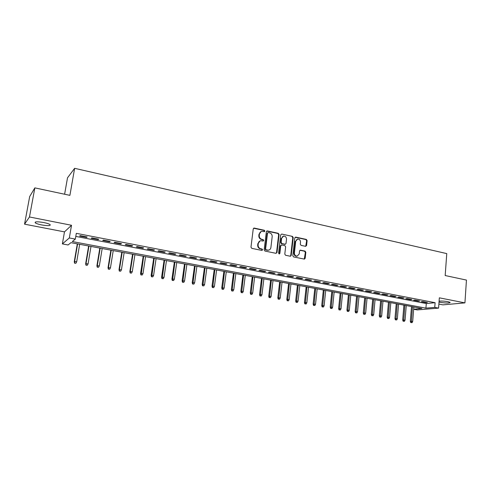 <?xml version="1.0" encoding="UTF-8"?>
<svg xmlns="http://www.w3.org/2000/svg" width="491" height="491" viewBox="0 0 491 491"><rect width="100%" height="100%" fill="white"/><g stroke="black" fill="none" stroke-linecap="round" stroke-linejoin="round"><path stroke-width="0.74" d="M264.87 231.108L264.299 230.261L254.313 228.088L253.246 228.892L250.975 247.151L251.797 248.366L261.85 250.422L262.593 249.851L262.022 249.005L260.727 248.741C258.923 248.17 258.051 246.881 258.113 244.874L258.297 243.352C258.561 241.867 259.377 240.989 260.746 240.713L263.201 241.032L263.735 240.455L263.164 239.614L261.875 239.338C260.077 238.755 259.205 237.466 259.26 235.471L259.451 233.962C259.702 232.501 260.5 231.635 261.838 231.353L264.348 231.672L264.87 231.108M264.226 231.678L264.434 231.267L263.863 230.42L253.614 228.235M261.918 250.435L262.157 249.987L261.586 249.146L260.727 248.741M263.078 241.032L263.299 240.602L262.728 239.761L261.439 239.485L261.875 239.338M439.028 302.039L440.482 302.401C446.233 303.217 449.461 303.211 450.167 302.382L448.007 301.683C444.558 301.1 441.587 300.928 439.089 301.173M43.711 222.533C37.322 221.49 34.505 221.601 35.26 222.859C36.359 223.601 38.513 224.295 41.723 224.946C48.032 225.97 50.831 225.86 50.113 224.614C49.057 223.884 46.921 223.19 43.711 222.533M305.58 246.329L306.574 245.537L307.12 240.59L306.341 239.418L295.821 237.128L294.809 237.914L292.796 255.75L293.587 256.928L304.426 259.113L305.175 258.291L305.838 252.276L305.058 251.104L300.289 250.146L299.547 250.956L299.215 253.951L297.196 256.136C295.379 256.032 294.453 254.97 294.404 252.951L295.723 241.222L297.675 239.068C299.51 239.148 300.461 240.209 300.517 242.253L300.302 244.199L301.087 245.371L305.58 246.329M75.792 236.404L426.28 303.542L435.106 302.695L434.756 307.391L438.58 308.121L417.258 309.919L413.668 309.25M34.849 187.875L29.472 216.979L24.55 224.172L29.675 196.578L34.849 187.875L69.9 195.363L74.632 168.315L446.767 253.601L445.177 275.537L466.45 280.079L464.928 302.879L439.335 297.828L438.58 308.121M24.55 224.172L64.481 231.875L71.52 225.271L29.472 216.979M71.52 225.271L69.323 237.957L75.332 239.099L72.3 241.554L425.93 308.152L434.756 307.391M435.106 302.695L76.314 233.342L75.332 239.099M279.103 234.508L278.299 233.311L267.399 230.936L266.349 231.74L264.158 249.858L264.968 251.067L275.948 253.313L276.992 252.497L279.103 234.508L278.649 234.661L277.851 233.464L266.717 231.077M281.736 234.06L292.446 236.392L293.237 237.576L291.206 255.424L290.445 256.247L285.59 255.289L284.792 254.105L285.633 246.82L284.835 245.629L281.773 244.984L280.742 245.788L279.858 253.399L279.318 253.976L278.569 253.129L280.705 234.851L281.736 234.06L292.446 236.392M438.874 304.082L442.925 304.862L464.928 302.879M87.159 236.975L80.131 235.625L79.61 236.048L86.612 237.392L87.159 236.975M98.752 239.203L91.817 237.871L91.252 238.282L98.163 239.614L98.752 239.203M110.193 241.406L103.343 240.093L102.742 240.492L109.567 241.805L110.193 241.406M121.492 243.579L114.728 242.278L114.09 242.671L120.829 243.966L121.492 243.579M132.644 245.727L125.966 244.444L125.291 244.825L131.944 246.101L132.644 245.727M143.654 247.845L137.063 246.58L136.351 246.948L142.918 248.213L143.654 247.845M154.524 249.937L148.018 248.685L147.275 249.047L153.763 250.293L154.524 249.937M165.264 252.006L158.839 250.772L158.059 251.122L164.467 252.349L165.264 252.006M175.87 254.05L169.524 252.828L168.708 253.166L175.035 254.381L175.87 254.05M186.347 256.063L180.074 254.854L179.227 255.191L185.481 256.388L186.347 256.063M196.688 258.051L190.496 256.861L189.624 257.186L195.799 258.37L196.688 258.051M206.914 260.021L200.794 258.843L199.886 259.162L205.987 260.328L206.914 260.021M217.01 261.967L210.964 260.801L210.031 261.108L216.052 262.268L217.01 261.967M226.983 263.882L221.011 262.734L220.048 263.035L226.001 264.176L226.983 263.882M236.84 265.778L230.942 264.643L229.948 264.937L235.833 266.067L236.84 265.778M246.58 267.656L240.75 266.533L239.731 266.816L245.543 267.933L246.58 267.656M256.204 269.51L250.441 268.399L249.397 268.675L255.142 269.78L256.204 269.51M265.717 271.339L260.021 270.24L258.953 270.51L264.631 271.603L265.717 271.339M275.113 273.149L269.491 272.063L268.393 272.321L274.009 273.401L275.113 273.149M284.406 274.935L278.845 273.868L277.728 274.119L283.276 275.181L284.406 274.935M293.593 276.703L288.094 275.647L286.953 275.887L292.433 276.942L293.593 276.703M302.671 278.452L297.239 277.403L296.073 277.642L301.492 278.685L302.671 278.452M311.65 280.177L306.274 279.146L305.083 279.373L310.447 280.404L311.65 280.177M320.525 281.883L315.21 280.864L314.001 281.085L319.297 282.104L320.525 281.883M329.295 283.577L324.042 282.564L322.808 282.779L328.049 283.786L329.295 283.577M337.974 285.246L332.781 284.246L331.523 284.455L336.709 285.449L337.974 285.246M346.554 286.897L341.417 285.909L340.14 286.112L345.265 287.094L346.554 286.897M355.036 288.53L349.954 287.548L348.665 287.751L353.729 288.72L355.036 288.53M363.426 290.144L358.405 289.174L357.092 289.365L362.1 290.328L363.426 290.144M371.724 291.74L366.759 290.782L365.427 290.967L370.38 291.924L371.724 291.74M379.936 293.317L375.02 292.372L373.669 292.55L378.573 293.495L379.936 293.317M388.056 294.882L383.195 293.949L381.826 294.121L386.675 295.054L388.056 294.882M396.084 296.429L391.278 295.502L389.891 295.668L394.69 296.595L396.084 296.429M404.032 297.957L399.275 297.043L397.87 297.202L402.62 298.117L404.032 297.957M411.894 299.467L407.186 298.565L405.769 298.718L410.464 299.62L411.894 299.467M419.67 300.965L415.012 300.069L413.575 300.222L418.222 301.112L419.67 300.965M421.309 301.707L425.906 302.591L427.366 302.45L422.757 301.56L421.309 301.707M74.632 168.315L67.506 177.822L64.609 194.233M413.674 309.213L421.916 308.501L70.931 242.664L68.089 244.972L62.382 243.91L69.323 237.957M64.481 231.875L62.382 243.91M426.28 303.542L425.93 308.152M86.612 237.392L86.698 236.883M98.163 239.614L98.249 239.111M109.567 241.805L109.653 241.302M120.829 243.966L120.909 243.468M131.944 246.101L132.024 245.61M142.918 248.213L142.998 247.722M153.763 250.293L153.836 249.809M164.467 252.349L164.534 251.865M175.035 254.381L175.109 253.902M185.481 256.388L185.549 255.909M195.799 258.37L195.86 257.898M205.987 260.328L206.054 259.856M216.052 262.268L216.12 261.795M226.001 264.176L226.063 263.71M235.833 266.067L235.895 265.6M245.543 267.933L245.604 267.466M255.142 269.78L255.197 269.314M264.631 271.603L264.686 271.142M274.009 273.401L274.058 272.947M283.276 275.181L283.325 274.727M292.433 276.942L292.489 276.488M301.492 278.685L301.542 278.231M310.447 280.404L310.496 279.956M319.297 282.104L319.346 281.662M328.049 283.786L328.098 283.344M336.709 285.449L336.752 285.007M345.265 287.094L345.308 286.658M353.729 288.72L353.772 288.285M362.1 290.328L362.143 289.899M370.38 291.924L370.423 291.488M378.573 293.495L378.61 293.066M386.675 295.054L386.712 294.625M394.69 296.595L394.727 296.165M402.62 298.117L402.651 297.693M410.464 299.62L410.494 299.203M418.222 301.112L418.258 300.695M425.906 302.591L425.936 302.174M261.095 231.58L259.451 233.962M261.439 239.485C259.647 238.908 258.775 237.619 258.831 235.625L259.015 234.115M260.027 240.915L258.297 243.352M260.298 248.876C258.493 248.305 257.622 247.016 257.677 245.015L257.867 243.499M276.114 253.331L276.537 252.632L278.649 234.661M268.252 232.562L267.515 233.121L265.6 249.017L266.171 249.858L268.417 250.177C269.805 249.919 270.627 249.035 270.891 247.532L272.18 236.693C272.235 234.716 271.376 233.434 269.602 232.851L268.252 232.562M267.822 232.63L267.515 233.121M268.651 250.14L265.729 249.993L265.165 249.152L267.079 233.28M290.322 256.247L290.746 255.547L292.771 237.724L291.979 236.539M281.226 245.052L280.287 245.93L279.404 253.522L279.858 253.399M279.164 253.97L279.404 253.522M286.499 239.289C286.443 237.214 285.474 236.146 283.589 236.079L281.625 238.239L281.14 242.394L281.938 243.585L285.277 244.248L286.026 243.432L286.499 239.289M282.982 236.251L281.625 238.239M285.081 244.309L281.484 243.726L280.686 242.542L281.171 238.387M297.092 239.234L295.723 241.222M297.264 256.13L296.724 256.265C294.913 256.161 293.98 255.099 293.937 253.08L295.257 241.363M304.285 259.113L305.359 252.405L304.58 251.232L299.946 250.269M305.715 246.347L306.642 240.731L305.862 239.559L295.177 237.257M74.546 263.188L75.896 263.268L74.546 263.188L74.258 261.715L74.614 261.482L76.682 261.85L79.665 244.303M74.749 263.066L74.614 261.482L77.609 243.917M74.258 261.715L77.308 243.861M76.682 261.85L75.896 263.268M85.956 265.201L87.3 265.281L85.956 265.201L85.661 263.735L88.079 263.876L90.995 246.427M86.171 265.079L86.042 263.514L88.963 246.046M85.661 263.735L88.632 245.985M88.079 263.876L87.3 265.281M97.218 267.19L98.568 267.27L97.218 267.19L96.917 265.729L99.342 265.87L102.183 248.526M97.445 267.073L97.322 265.514L100.176 248.151M96.917 265.729L99.82 248.084M99.342 265.87L98.568 267.27M108.339 269.154L109.689 269.234L108.339 269.154L108.032 267.705L110.457 267.847L113.231 250.6M108.585 269.043L108.468 267.491L111.254 250.232M108.032 267.705L110.868 250.158M110.457 267.847L109.689 269.234M119.325 271.093L120.676 271.179L119.325 271.093L119.012 269.651L121.437 269.792L124.143 252.644M119.583 270.983L119.473 269.449L122.191 252.282M119.012 269.651L121.774 252.202M121.437 269.792L120.676 271.179M130.176 273.014L131.52 273.094L130.176 273.014L129.851 271.572L132.282 271.719L134.921 254.669M130.44 272.904L130.336 271.376L132.993 254.307M129.851 271.572L132.552 254.228M132.282 271.719L131.52 273.094M140.892 274.905L142.237 274.985L140.892 274.905L140.567 273.475L142.991 273.622L145.569 256.664M141.175 274.8L143.66 256.308M140.567 273.475L143.2 256.222M142.991 273.622L142.237 274.985M151.474 276.771L152.824 276.856L151.474 276.771L151.142 275.353L153.573 275.5L156.083 258.64M151.768 276.672L154.205 258.284M151.142 275.353L153.714 258.192M153.573 275.5L152.824 276.856M161.932 278.618L163.282 278.704L161.932 278.618L161.594 277.206L164.025 277.354L166.474 260.586M162.239 278.52L164.614 260.236M161.594 277.206L164.104 260.144M164.025 277.354L163.282 278.704M172.261 280.441L173.611 280.527L172.261 280.441L171.924 279.035L174.348 279.189L176.742 262.513M172.58 280.349L174.9 262.169M171.924 279.035L174.366 262.065M174.348 279.189L173.611 280.527M182.468 282.245L183.818 282.331L182.468 282.245L182.124 280.846L184.548 280.999L186.887 264.416M182.799 282.153L185.07 264.072M182.124 280.846L184.512 263.968M184.548 280.999L183.818 282.331M192.558 284.025L193.902 284.111L192.558 284.025L192.208 282.632L194.632 282.791L196.909 266.294M192.902 283.939L195.111 265.956M192.208 282.632L194.534 265.852M194.632 282.791L193.902 284.111M202.525 285.787L203.869 285.872L202.525 285.787L202.169 284.399L204.594 284.559L206.815 268.154M202.875 285.701L205.035 267.822M202.169 284.399L204.44 267.705M204.594 284.559L203.869 285.872M212.37 287.523L213.72 287.616L212.37 287.523L212.014 286.149L214.438 286.302L216.599 269.989M212.738 287.444L214.849 269.663M212.014 286.149L214.229 269.547M214.438 286.302L213.72 287.616M222.104 289.242L223.454 289.334L222.104 289.242L221.742 287.873L224.166 288.033L226.277 271.805M222.484 289.162L224.54 271.48M221.742 287.873L223.902 271.357M224.166 288.033L223.454 289.334M231.727 290.942L233.072 291.034L231.727 290.942L231.359 289.58L233.777 289.739L235.84 273.597M232.114 290.862L234.127 273.278M231.359 289.58L233.464 273.156M233.777 289.739L233.072 291.034M241.241 292.624L242.579 292.716L241.241 292.624L240.866 291.261L243.284 291.427L245.291 275.371M241.633 292.544L243.597 275.052M240.866 291.261L242.922 274.929M243.284 291.427L242.579 292.716M250.637 294.281L251.981 294.373L250.637 294.281L250.263 292.931L252.681 293.096L254.639 277.127M251.048 294.207L252.963 276.807M250.263 292.931L252.264 276.679M252.681 293.096L251.981 294.373M259.929 295.92L261.273 296.018L259.929 295.92L259.555 294.575L261.967 294.741L263.876 278.857M260.347 295.852L262.219 278.544M259.555 294.575L261.507 278.409M261.967 294.741L261.273 296.018M269.117 297.546L270.461 297.638L269.117 297.546L268.737 296.208L271.149 296.374L273.008 280.57M269.547 297.478L271.37 280.263M268.737 296.208L270.639 280.128M271.149 296.374L270.461 297.638M278.201 299.148L279.545 299.24L278.201 299.148L277.82 297.816L280.226 297.982L282.037 282.264M278.642 299.08L280.422 281.963M277.82 297.816L279.667 281.822M280.226 297.982L279.545 299.24M287.186 300.738L288.524 300.83L287.186 300.738L286.799 299.412L289.205 299.578L290.967 283.939M287.628 300.67L289.371 283.638M286.799 299.412L288.604 283.497M289.205 299.578L288.524 300.83M296.067 302.303L297.405 302.401L296.067 302.303L295.674 300.983L298.08 301.155L299.798 285.596M296.521 302.241L298.215 285.296M295.674 300.983L297.429 285.154M298.08 301.155L297.405 302.401M304.85 303.855L306.188 303.947L304.85 303.855L304.457 302.542L306.857 302.714L308.532 287.235M305.31 303.794L306.967 286.94M304.457 302.542L306.169 286.787M306.857 302.714L306.188 303.947M313.534 305.39L314.872 305.482L313.534 305.39L313.135 304.082L315.541 304.254L317.168 288.855M314.007 305.328L315.621 288.561M313.135 304.082L314.805 288.407M315.541 304.254L314.872 305.482M322.127 306.906L323.459 307.004L322.127 306.906L321.728 305.605L324.128 305.776L325.711 290.457M322.605 306.85L324.177 290.169M321.728 305.605L323.348 290.015M324.128 305.776L323.459 307.004M330.627 308.403L331.959 308.501L330.627 308.403L330.222 307.108L332.616 307.286L334.156 292.041M331.112 308.354L332.646 291.758M330.222 307.108L331.799 291.599M332.616 307.286L331.959 308.501M339.029 309.889L340.361 309.987L339.029 309.889L338.624 308.6L341.018 308.778L342.515 293.606M339.52 309.839L341.018 293.33M338.624 308.6L340.159 293.164M341.018 308.778L340.361 309.987M347.34 311.355L348.671 311.454L347.34 311.355L346.934 310.073L349.322 310.251L350.783 295.159M347.843 311.306L349.304 294.882M346.934 310.073L348.426 294.717M349.322 310.251L348.671 311.454M355.564 312.81L356.896 312.908L355.564 312.81L355.153 311.533L357.54 311.711L358.964 296.693M356.073 312.761L357.497 296.417M355.153 311.533L356.607 296.251M357.54 311.711L356.896 312.908M363.702 314.246L365.028 314.344L363.702 314.246L363.285 312.976L365.672 313.154L367.053 298.209M364.218 314.203L365.605 297.939M363.285 312.976L364.703 297.767M365.672 313.154L365.028 314.344M371.755 315.664L373.08 315.768L371.755 315.664L371.337 314.406L373.719 314.584L375.063 299.713M372.276 315.627L373.626 299.442M371.337 314.406L372.712 299.271M373.719 314.584L373.08 315.768M379.721 317.076L381.041 317.174L379.721 317.076L379.298 315.817L381.679 315.995L382.98 301.198M380.249 317.033L381.562 300.934M379.298 315.817L380.635 300.756M381.679 315.995L381.041 317.174M387.602 318.463L388.921 318.567L387.602 318.463L387.178 317.211L389.553 317.395L390.818 302.671M388.135 318.426L389.418 302.407M387.178 317.211L388.473 302.229M389.553 317.395L388.921 318.567M395.396 319.844L396.716 319.942L395.396 319.844L394.973 318.598L397.348 318.776L398.575 304.125M395.942 319.807L397.188 303.861M394.973 318.598L396.237 303.684M397.348 318.776L396.716 319.942M403.117 321.206L404.431 321.304L403.117 321.206L402.688 319.966L405.057 320.144L406.253 305.562M403.663 321.169L404.879 305.304M402.688 319.966L403.915 305.126M405.057 320.144L404.431 321.304M410.752 322.55L412.066 322.655L410.752 322.55L410.323 321.317L412.692 321.501L413.852 306.985M411.311 322.519L412.489 306.734M410.323 321.317L411.513 306.55M412.692 321.501L412.066 322.655M263.863 230.42L264.299 230.261M261.586 249.146L262.022 249.005M262.728 239.761L263.164 239.614M258.831 235.625L259.26 235.471M257.677 245.015L258.113 244.874M253.89 228.254L254.313 228.088M276.537 252.632L276.992 252.497M266.957 231.095L267.399 230.936M277.851 233.464L278.299 233.311M265.165 249.152L265.6 249.017M265.729 249.993L266.171 249.858M267.086 250.275L267.527 250.14M292.771 237.724L293.237 237.576M290.746 255.547L291.206 255.424M280.287 245.93L280.742 245.788M280.686 242.542L281.14 242.394M281.484 243.726L281.938 243.585M284.541 244.377L284.995 244.236M293.937 253.08L294.404 252.951M300.081 250.287L300.553 250.158M304.58 251.232L305.058 251.104M305.359 252.405L305.838 252.276M304.696 258.413L305.175 258.291M295.349 237.276L295.821 237.128M305.862 239.559L306.341 239.418M306.642 240.731L307.12 240.59M306.096 245.678L306.574 245.537M35.26 222.859L35.42 222M253.651 228.211L253.988 228.076M266.773 231.04L267.086 230.923M267.976 250.312L268.417 250.177M284.817 244.389L285.277 244.248M296.724 256.265L297.196 256.136"/></g></svg>
